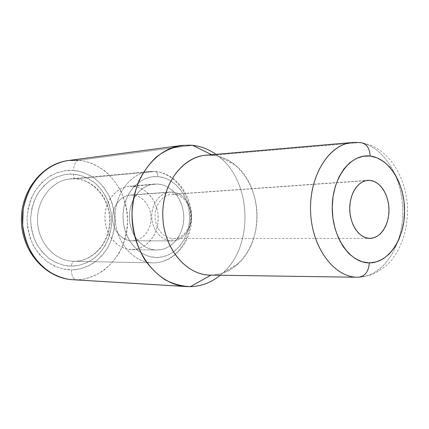 <?xml version="1.0" encoding="UTF-8"?>
<svg xmlns="http://www.w3.org/2000/svg" width="429" height="429" viewBox="0 0 429 429"><rect width="100%" height="100%" fill="white"/><g stroke="black" fill="none" stroke-linecap="round" stroke-linejoin="round"><path stroke-width="0.32" stroke-dasharray="2.15 1.61" d="M78.448 160.269C75.552 161.234 73.906 164.618 73.509 170.41C67.021 169.739 59.438 171.487 50.761 175.665C44.959 179.338 39.613 184.642 34.717 191.581C30.464 199.528 27.906 208.451 27.043 218.356C27.445 228.308 29.596 237.43 33.494 245.72C38.079 253.051 43.2 258.778 48.847 262.907C57.363 267.76 64.892 270.093 71.428 269.905C77.965 270.029 85.328 267.75 93.517 263.063C98.911 259.132 103.791 253.764 108.167 246.959C111.921 239.307 114.157 230.866 114.875 221.627C114.505 212.35 112.596 203.77 109.148 195.887C105.057 188.803 100.407 183.113 95.195 178.818C87.243 173.568 80.008 170.769 73.509 170.41C73.906 164.618 75.552 161.234 78.448 160.269C86.224 160.762 94.841 164.184 104.306 170.533C110.494 175.713 116.007 182.545 120.855 191.028C124.93 200.456 127.193 210.698 127.633 221.766C126.786 232.791 124.147 242.884 119.707 252.037C114.532 260.194 108.746 266.65 102.338 271.401C92.594 277.091 83.805 279.89 75.976 279.799C73.102 279.032 71.589 275.734 71.428 269.905L79.976 268.935L88.122 266.119L95.581 261.599L102.081 255.566L107.411 248.268L111.395 239.977L113.91 230.99L114.875 221.627L114.27 212.21L112.103 203.073L108.446 194.53L103.421 186.883L97.19 180.421L89.956 175.391L81.966 172.002L73.509 170.41L64.902 170.715L56.467 172.935L48.552 177.032L41.484 182.867L35.564 190.235L31.06 198.841L28.175 208.349L27.043 218.356L27.713 228.437L30.164 238.165L34.282 247.136L39.876 254.971L46.697 261.368L54.451 266.082L62.811 268.951L71.428 269.905C71.589 275.734 73.102 279.032 75.976 279.799C104.177 279.531 127.274 252.257 127.633 221.766C128.373 191.286 106.424 162.629 78.448 160.269L192.541 145.297L78.448 160.269L68.64 160.484M356.719 277.231L210.998 275.107C236.277 274.941 256.864 247.678 257.073 217.112C257.614 186.556 237.838 157.738 212.757 155.255L211.663 154.719L212.757 155.255C220.935 156.145 228.421 159.4 235.221 165.02C262.371 186.363 264.302 239.972 238.76 263.213C230.668 270.903 221.412 274.866 210.998 275.107L358.263 277.252C382.984 276.978 402.756 246.444 402.793 212.296C403.147 178.169 383.875 145.737 359.352 142.605C383.875 145.737 403.147 178.169 402.793 212.296C402.756 246.444 382.984 276.978 358.263 277.252L358 277.252M74.008 261.293C93.49 261.438 109.904 242.637 110.173 221.278C110.709 199.93 95.099 180.078 75.724 178.78L70.726 178.818C52.258 180.196 36.61 199.608 37.505 221.305C38.176 243.012 55.18 261.245 73.697 261.288L153.019 262.88C133.784 262.87 115.964 242.637 115.213 218.506C114.227 194.38 130.545 172.914 149.726 171.52L154.917 171.509L147.281 171.831C128.577 174.705 113.599 196.648 115.304 220.238C116.79 243.844 134.502 263.052 153.341 262.886L74.008 261.293C93.49 261.438 109.904 242.637 110.173 221.278C110.709 199.93 95.099 180.078 75.724 178.78L154.917 171.509L75.724 178.78L68.377 179.113C50.37 181.821 36.009 201.646 37.586 222.866C38.959 244.096 55.867 261.406 74.008 261.293C72.544 261.556 71.713 263.165 71.509 266.114C71.713 263.165 72.544 261.556 74.008 261.293C92.916 261.476 109.229 242.835 109.508 221.305C110.028 199.78 94.412 180.014 75.574 178.78L70.726 178.818L149.726 171.52L155.137 171.498C175.906 173.128 192.219 195.206 191.672 218.629C191.457 242.063 174.271 262.988 153.351 262.886C173.579 263.004 190.46 242.219 190.68 218.645C191.184 195.088 175.032 173.085 154.917 171.509C175.032 173.085 191.184 195.088 190.68 218.645C190.46 242.219 173.579 263.004 153.341 262.886M75.563 178.78C74.201 178.475 73.493 176.936 73.429 174.163C79.44 174.474 86.132 177.048 93.506 181.885C103.191 189.227 111.669 204.129 111.76 221.509C111.004 238.862 101.946 253.19 91.945 259.851C84.363 264.162 77.547 266.253 71.509 266.114L63.546 265.213L55.834 262.543L48.686 258.172L42.407 252.257L37.259 245.023L33.473 236.749L31.22 227.778L30.598 218.484L31.639 209.261L34.293 200.499L38.438 192.551L43.881 185.746L50.397 180.346L57.695 176.544L65.476 174.469L73.429 174.163L81.253 175.617L88.647 178.732L95.351 183.371L101.131 189.339L105.791 196.412L109.186 204.322L111.197 212.789L111.76 221.509L110.864 230.185L108.526 238.508L104.826 246.182L99.882 252.928L93.854 258.499L86.948 262.661L79.408 265.24L71.509 266.114C65.465 266.27 58.521 264.098 50.67 259.599C45.469 255.775 40.755 250.482 36.535 243.72C32.953 236.073 30.974 227.66 30.598 218.484C31.392 209.363 33.741 201.131 37.655 193.795C42.16 187.387 47.088 182.486 52.429 179.081C60.43 175.204 67.433 173.563 73.429 174.163C73.493 176.936 74.201 178.475 75.563 178.78M156.526 257.48C138.68 257.609 122.431 237.897 122.989 215.54C123.279 193.168 140.17 175.016 157.91 176.646C157.808 173.563 156.891 171.847 155.159 171.503C156.891 171.847 157.808 173.563 157.91 176.646L151.383 176.93L145.013 178.764L139.055 182.111L133.746 186.856L129.317 192.825L125.954 199.785L123.815 207.464L122.989 215.54L123.514 223.675L125.37 231.537L128.469 238.803L132.684 245.163L137.827 250.38L143.677 254.252L149.994 256.644L156.526 257.48L163.009 256.762L169.203 254.531L174.876 250.906L179.837 246.031L183.902 240.106L186.942 233.349L188.857 226.019L189.58 218.366L189.098 210.666L187.419 203.196L184.599 196.214L180.738 189.983L175.96 184.722L170.426 180.641L164.334 177.912L157.91 176.646C175.665 177.955 190.031 197.437 189.58 218.366C189.387 239.302 174.372 257.684 156.526 257.48M183.398 286.25L75.976 279.799L183.398 286.25M215.937 154.343C252.525 178.587 255.041 248.434 220.292 275.246L223.552 272.356C253.904 244.777 251.651 182.32 219.396 156.993L215.937 154.343M212.757 155.255L359.352 142.605L212.757 155.255L206.413 155.175M173.675 194.316L171.729 194.321C162.484 194.879 154.703 205.223 155.078 216.833C155.341 228.448 163.685 238.427 172.951 238.551L369.53 238.368L172.951 238.551C163.326 238.438 154.794 227.665 155.073 215.615C155.212 203.561 164.087 193.592 173.675 194.316L172.345 192.069C161.744 191.248 151.898 202.247 151.748 215.583C151.432 228.914 160.902 240.803 171.541 240.905L172.951 238.551L171.541 240.905C161.309 240.792 152.064 229.815 151.753 216.988C151.314 204.166 159.894 192.728 170.099 192.079L130.384 195.061C120.501 195.694 112.194 206.419 112.607 218.415C112.897 230.411 121.815 240.68 131.724 240.792L171.541 240.905L131.724 240.792L127.96 240.272L124.34 238.878L121.005 236.663L118.082 233.703L115.696 230.121L113.942 226.045L112.897 221.648L112.602 217.095L113.068 212.58L114.28 208.279L116.184 204.365L118.699 200.987L121.723 198.284L125.129 196.348L128.791 195.259L132.556 195.045L136.283 195.704L139.827 197.206L143.066 199.49L145.865 202.461L148.139 206L149.801 209.985L150.788 214.259L151.067 218.667L150.633 223.048L149.496 227.241L147.699 231.092L145.302 234.454L142.396 237.199L139.076 239.221L135.473 240.438L132.03 240.798C142.278 240.878 151.019 230.443 151.072 218.49C151.271 206.537 142.777 195.597 132.556 195.045L172.345 192.069C182.893 192.691 191.656 204.376 191.468 217.117C191.425 229.858 182.438 240.996 171.857 240.91L171.541 240.905C182.18 241.205 191.345 230.121 191.463 217.31C191.736 204.504 182.952 192.691 172.345 192.069L173.675 194.316C183.274 194.857 191.254 205.561 191.007 217.181C190.894 228.807 182.577 238.846 172.951 238.551L173.327 238.556C182.877 238.599 190.991 228.501 191.007 216.956C191.157 205.411 183.21 194.857 173.675 194.316L365.744 180.668L173.675 194.316M156.649 250.059L131.564 249.614C145.839 249.882 158.017 235.483 158.194 218.962C158.574 202.445 146.933 187.157 132.717 186.266L157.781 184.02C172.297 184.979 184.164 200.922 183.794 218.12C183.628 235.328 171.23 250.332 156.649 250.059L151.324 249.346L146.182 247.361L141.425 244.187L137.253 239.918L133.837 234.727L131.328 228.818L129.826 222.426L129.397 215.808L130.067 209.245L131.8 203.003L134.518 197.329L138.106 192.455L142.417 188.567L147.265 185.811L152.456 184.282L157.781 184.02L163.041 185.017L168.034 187.226L172.576 190.546L176.507 194.841L179.687 199.946L182.009 205.668L183.392 211.797L183.794 218.12L183.194 224.399L181.612 230.416L179.107 235.95L175.761 240.798L171.686 244.771L167.026 247.715L161.953 249.506L156.58 250.059C142.675 249.978 129.955 235.323 129.419 217.991C128.705 200.67 140.337 185.135 154.204 184.057L157.781 184.02L129.209 186.304C115.632 187.371 104.252 202.279 104.939 218.876C105.448 235.483 117.868 249.528 131.494 249.614L156.649 250.059M132.717 186.266L127.499 186.529L122.415 188.004L117.669 190.653L113.449 194.391L109.937 199.067L107.271 204.504L105.577 210.494L104.917 216.784L105.33 223.123L106.794 229.247L109.245 234.91L112.58 239.886L116.661 243.978L121.31 247.024L126.346 248.922L131.564 249.614L136.754 249.083L141.726 247.367L146.294 244.541L150.295 240.728L153.582 236.079L156.043 230.764L157.599 224.989L158.194 218.962L157.808 212.891L156.451 207.003L154.177 201.512L151.062 196.616L147.211 192.503L142.76 189.323L137.87 187.216L132.717 186.266M353.142 142.428L359.352 142.605L350.203 142.777M72.935 279.729L75.976 279.799M358.306 277.252L371.546 274.855C380.158 270.737 387.012 265.664 392.095 259.636C402.327 245.678 407.475 229.032 407.55 209.695C407.126 177.011 387.569 145.919 360.435 142.584M223.552 272.356L238.76 263.213M219.396 156.993L235.221 165.02M171.729 194.321L367.755 180.357M130.384 195.061L170.099 192.079M153.019 262.88L73.697 261.288M156.58 250.059L131.494 249.614M154.204 184.057L129.209 186.304M132.03 240.798L171.857 240.91M173.327 238.556L369.905 238.374"/><path stroke-width="0.64" d="M359.352 142.605L360.526 142.589C366.484 143.549 369.696 148.032 370.157 156.038C389.419 158.215 404.874 184.03 404.585 211.406C404.558 238.797 388.733 262.993 369.342 262.88C368.597 271.723 364.902 276.517 358.263 277.252L356.719 277.231M190.337 286.669L183.398 286.25L190.337 286.669C201.362 286.341 211.347 282.534 220.292 275.246C211.347 282.534 201.362 286.341 190.337 286.669L210.993 275.112L190.337 286.669L187.065 286.604C159.121 285.489 133.231 254.681 132.062 217.9C130.582 181.124 154.188 148.531 181.976 145.41L192.541 145.297C200.911 146.241 208.714 149.26 215.937 154.343C208.714 149.26 200.911 146.241 192.541 145.297L211.663 154.719L192.541 145.297C179.51 144.487 167.353 148.477 156.076 157.277C149.147 163.91 143.372 171.927 138.749 181.338C134.942 191.35 132.7 201.936 132.019 213.095C132.282 230.287 136.508 245.796 144.686 259.615C150.643 267.959 157.513 274.716 165.299 279.89C173.418 284.019 181.762 286.277 190.337 286.669M369.97 180.368L365.744 180.668L369.97 180.368C380.373 181.242 389.044 195.131 388.974 210.183C389.055 225.241 380.367 238.422 369.937 238.374L369.53 238.368C359.411 238.213 350.128 225.064 349.753 209.743C349.244 194.428 357.748 180.92 367.846 180.346L369.97 180.368L366.13 180.582L362.403 181.912L358.928 184.314L355.856 187.709L353.303 191.972L351.383 196.932L350.177 202.391L349.737 208.14L350.08 213.937L351.195 219.546L353.029 224.742L355.512 229.317L358.537 233.086L361.974 235.912L365.685 237.693L369.53 238.368L373.353 237.929L377.005 236.395L380.357 233.848L383.285 230.384L385.682 226.147L387.467 221.294L388.577 216.007L388.974 210.478L388.653 204.906L387.612 199.501L385.896 194.45L383.564 189.945L380.695 186.148L377.391 183.215L373.772 181.263L369.97 180.368M350.203 142.777C327.241 146.123 308.392 178.448 310.698 213.915C312.73 249.405 335.226 277.917 358.263 277.252C364.902 276.517 368.597 271.723 369.342 262.88C349.962 263.208 331.805 236.98 332.239 207.094C332.378 177.198 350.911 153.421 370.157 156.038L377.123 157.851L383.719 161.583L389.709 167.063L394.884 174.061L399.072 182.309L402.145 191.5L404 201.314L404.585 211.406L403.882 221.428L401.903 231.038L398.707 239.897L394.407 247.689L389.124 254.113L383.043 258.918L376.367 261.888L369.342 262.88L362.232 261.808L355.314 258.671L348.874 253.55L343.179 246.621L338.486 238.149L335.001 228.459L332.883 217.959L332.239 207.094L333.086 196.332L335.387 186.127L339.033 176.909L343.86 169.047L349.646 162.854L356.14 158.548L363.068 156.258L370.157 156.038C369.696 148.032 366.484 143.549 360.526 142.589M206.413 155.175C182.384 156.515 161.508 184.695 162.816 216.79C163.819 248.895 186.669 275.498 210.736 275.107L358 277.252C334.464 277.777 311.738 247.769 310.575 211.465C309.121 175.171 329.633 143.602 353.142 142.428L206.413 155.175M210.998 275.107C185.736 275.777 162.006 246.461 162.773 212.752C163.17 179.027 187.709 152.279 212.757 155.255M75.976 279.799L72.935 279.729C46.117 278.496 22.383 252.381 21.45 221.89C20.179 191.409 41.972 163.647 68.64 160.484C42.862 163.46 21.219 191.044 22.469 221.847C23.439 252.66 47.013 278.614 72.935 279.729C65.616 279.461 57.411 276.625 48.316 271.225C42.305 266.795 36.744 260.827 31.639 253.33C27.113 244.9 24.115 235.457 22.657 224.994L23.182 209.288C25.332 199.056 28.915 190.02 33.923 182.169C44.777 167.878 58.092 161.921 68.64 160.484L78.448 160.269M68.64 160.484L181.976 145.41M72.935 279.729L187.065 286.604M360.435 142.584L353.142 142.428"/></g></svg>
